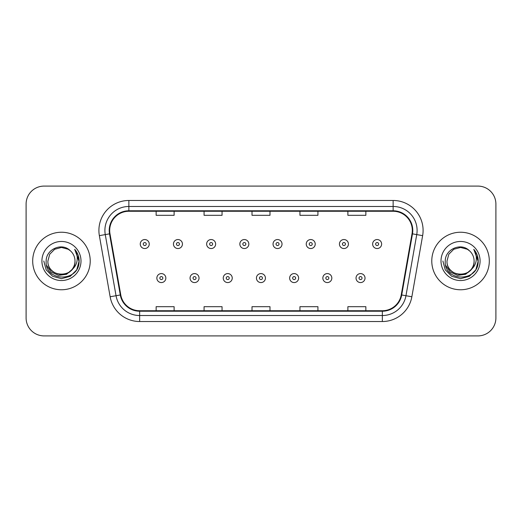 <?xml version="1.0" encoding="UTF-8"?>
<svg xmlns="http://www.w3.org/2000/svg" width="522" height="522" viewBox="0 0 522 522"><rect width="100%" height="100%" fill="white"/><g stroke="black" fill="none" stroke-linecap="round" stroke-linejoin="round"><path stroke-width="0.78" d="M32.69 261A28.762 28.762 0 0 0 61.452 289.762A28.762 28.762 0 0 0 90.221 261A28.762 28.762 0 0 0 61.452 232.238A28.762 28.762 0 0 0 32.69 261A28.762 28.762 0 0 0 61.452 289.762A28.762 28.762 0 0 0 90.221 261A28.762 28.762 0 0 0 61.452 232.238A28.762 28.762 0 0 0 32.69 261M431.779 261A28.762 28.762 0 0 0 460.548 289.762A28.762 28.762 0 0 0 489.31 261A28.762 28.762 0 0 0 460.548 232.238A28.762 28.762 0 0 0 431.779 261A28.762 28.762 0 0 0 460.548 289.762A28.762 28.762 0 0 0 489.31 261A28.762 28.762 0 0 0 460.548 232.238A28.762 28.762 0 0 0 431.779 261M109.692 230.437A19.177 19.177 0 0 1 128.869 211.266L393.131 211.266A19.177 19.177 0 0 1 412.015 233.771L401.235 294.891A19.177 19.177 0 0 1 382.352 310.734L139.648 310.734A19.177 19.177 0 0 1 120.765 294.891L109.985 233.771A19.177 19.177 0 0 1 109.692 230.437M109.215 230.437A19.653 19.653 0 0 0 109.516 233.849L120.288 294.976A19.653 19.653 0 0 0 139.648 311.216L382.352 311.216A19.653 19.653 0 0 0 401.712 294.976L412.484 233.849A19.653 19.653 0 0 0 393.131 210.784L128.869 210.784A19.653 19.653 0 0 0 109.215 230.437M99.363 235.644A29.963 29.963 0 0 1 128.869 200.474L393.131 200.474A29.963 29.963 0 0 1 422.637 235.644L411.858 296.764A29.963 29.963 0 0 1 382.352 321.526L139.648 321.526A29.963 29.963 0 0 1 110.142 296.764L99.363 235.644L105.261 234.6A23.966 23.966 0 0 1 128.869 206.471L393.131 206.471A23.966 23.966 0 0 1 416.739 234.6L405.959 295.726A23.966 23.966 0 0 1 382.352 315.529L139.648 315.529A23.966 23.966 0 0 1 116.041 295.726L105.261 234.6A23.966 23.966 0 0 1 104.902 230.437M495.9 204.076A17.976 17.976 0 0 0 477.924 186.093L44.076 186.093A17.976 17.976 0 0 0 26.1 204.076L26.1 317.924A17.976 17.976 0 0 0 44.076 335.907L477.924 335.907A17.976 17.976 0 0 0 495.9 317.924L495.9 204.076L495.9 317.924M252.009 211.266L252.009 215.318L269.991 215.318L269.991 211.266M204.076 211.266L204.076 215.318L222.052 215.318L222.052 211.266M156.137 211.266L156.137 215.318L174.113 215.318L174.113 211.266M299.948 211.266L299.948 215.318L317.924 215.318L317.924 211.266M347.887 211.266L347.887 215.318L365.863 215.318L365.863 211.266M269.991 310.734L269.991 306.682L252.009 306.682L252.009 310.734M222.052 310.734L222.052 306.682L204.076 306.682L204.076 310.734M174.113 310.734L174.113 306.682L156.137 306.682L156.137 310.734M317.924 310.734L317.924 306.682L299.948 306.682L299.948 310.734M365.863 310.734L365.863 306.682L347.887 306.682L347.887 310.734M26.1 204.076L26.1 317.924M477.924 186.093L44.076 186.093M44.076 335.907L477.924 335.907M149.24 244.042A4.496 4.496 0 0 1 144.751 248.537A4.496 4.496 0 0 1 140.255 244.042A4.496 4.496 0 0 1 144.751 239.546A4.496 4.496 0 0 1 149.24 244.042A4.496 4.496 0 0 0 144.751 239.546A4.496 4.496 0 0 0 140.255 244.042M156.854 278.076A4.496 4.496 0 0 1 161.35 273.587A4.496 4.496 0 0 1 165.839 278.076A4.496 4.496 0 0 1 161.35 282.572A4.496 4.496 0 0 1 156.854 278.076A4.496 4.496 0 0 0 161.35 282.572A4.496 4.496 0 0 0 165.839 278.076M182.439 244.042A4.496 4.496 0 0 1 177.943 248.537A4.496 4.496 0 0 1 173.454 244.042A4.496 4.496 0 0 1 177.943 239.546A4.496 4.496 0 0 1 182.439 244.042A4.496 4.496 0 0 0 177.943 239.546A4.496 4.496 0 0 0 173.454 244.042M215.638 244.042A4.496 4.496 0 0 1 211.142 248.537A4.496 4.496 0 0 1 206.647 244.042A4.496 4.496 0 0 1 211.142 239.546A4.496 4.496 0 0 1 215.638 244.042A4.496 4.496 0 0 0 211.142 239.546A4.496 4.496 0 0 0 206.647 244.042M248.837 244.042A4.496 4.496 0 0 1 244.342 248.537A4.496 4.496 0 0 1 239.846 244.042A4.496 4.496 0 0 1 244.342 239.546A4.496 4.496 0 0 1 248.837 244.042A4.496 4.496 0 0 0 244.342 239.546A4.496 4.496 0 0 0 239.846 244.042M282.03 244.042A4.496 4.496 0 0 1 277.541 248.537A4.496 4.496 0 0 1 273.045 244.042A4.496 4.496 0 0 1 277.541 239.546A4.496 4.496 0 0 1 282.03 244.042A4.496 4.496 0 0 0 277.541 239.546A4.496 4.496 0 0 0 273.045 244.042M190.054 278.076A4.496 4.496 0 0 1 194.543 273.587A4.496 4.496 0 0 1 199.039 278.076A4.496 4.496 0 0 1 194.543 282.572A4.496 4.496 0 0 1 190.054 278.076A4.496 4.496 0 0 0 194.543 282.572A4.496 4.496 0 0 0 199.039 278.076M223.246 278.076A4.496 4.496 0 0 1 227.742 273.587A4.496 4.496 0 0 1 232.238 278.076A4.496 4.496 0 0 1 227.742 282.572A4.496 4.496 0 0 1 223.246 278.076A4.496 4.496 0 0 0 227.742 282.572A4.496 4.496 0 0 0 232.238 278.076M256.446 278.076A4.496 4.496 0 0 1 260.941 273.587A4.496 4.496 0 0 1 265.437 278.076A4.496 4.496 0 0 1 260.941 282.572A4.496 4.496 0 0 1 256.446 278.076A4.496 4.496 0 0 0 260.941 282.572A4.496 4.496 0 0 0 265.437 278.076M74.998 261C75.834 278.474 47.078 278.474 47.907 261L49.721 254.227L54.679 249.268L61.452 247.454L68.225 249.268L70.326 250.762C62.014 242.051 46.014 249.229 46.158 261C44.638 281.913 78.541 282.461 79.09 262.018L79.122 261C79.07 256.556 77.589 252.655 74.685 249.294C76.897 252.922 77.674 256.824 77.021 261C76.388 264.556 74.659 267.453 71.834 269.704A13.546 13.546 0 0 0 74.998 261C75.834 278.474 47.078 278.474 47.907 261C47.078 278.474 75.834 278.474 74.998 261A13.546 13.546 0 0 0 70.326 250.762M71.834 269.704C64.643 279.42 47.202 273.208 47.907 261M72.695 268.98L66.581 274.265L58.568 275.388L51.189 272.047L46.582 265.391M41.917 261A19.536 19.536 0 0 0 61.452 280.536A19.536 19.536 0 0 0 80.995 261A19.536 19.536 0 0 0 61.452 241.464A19.536 19.536 0 0 0 41.917 261M74.685 249.294L79.116 261.515L78.287 255.649L79.116 261.515L78.287 255.649L79.116 261.515L74.816 249.444L79.116 261.515L74.816 249.444L79.122 261L76.754 269.835L70.287 276.301L61.452 278.663L52.624 276.301L46.158 269.835L43.789 261M74.816 249.444L79.116 261.522M474.093 261C474.922 278.474 446.166 278.474 447.002 261L448.816 254.227L453.775 249.268L460.548 247.454L467.32 249.268L469.422 250.762C461.109 242.051 445.103 249.229 445.253 261C443.726 281.913 477.63 282.461 478.185 262.018L478.211 261C478.159 256.556 476.684 252.655 473.774 249.294C475.986 252.922 476.762 256.824 476.11 261C475.477 264.556 473.748 267.453 470.929 269.704A13.546 13.546 0 0 0 474.093 261C474.922 278.474 446.166 278.474 447.002 261C446.166 278.474 474.922 278.474 474.093 261A13.546 13.546 0 0 0 469.422 250.762M470.929 269.704C463.732 279.42 446.297 273.208 447.002 261M471.79 268.98L465.67 274.265L457.657 275.388L450.284 272.047L445.671 265.391M441.005 261A19.536 19.536 0 0 0 460.548 280.536A19.536 19.536 0 0 0 480.083 261A19.536 19.536 0 0 0 460.548 241.464A19.536 19.536 0 0 0 441.005 261M473.774 249.294L478.204 261.515L477.382 255.649L478.211 261M442.878 261L445.246 269.835L451.713 276.301L460.548 278.663L469.376 276.301L475.842 269.835L478.211 261L473.904 249.444L478.204 261.515L474.035 249.594M473.904 249.444L478.204 261.522M315.229 244.042A4.496 4.496 0 0 1 310.734 248.537A4.496 4.496 0 0 1 306.244 244.042A4.496 4.496 0 0 1 310.734 239.546A4.496 4.496 0 0 1 315.229 244.042A4.496 4.496 0 0 0 310.734 239.546A4.496 4.496 0 0 0 306.244 244.042M348.428 244.042A4.496 4.496 0 0 1 343.933 248.537A4.496 4.496 0 0 1 339.437 244.042A4.496 4.496 0 0 1 343.933 239.546A4.496 4.496 0 0 1 348.428 244.042A4.496 4.496 0 0 0 343.933 239.546A4.496 4.496 0 0 0 339.437 244.042M381.628 244.042A4.496 4.496 0 0 1 377.132 248.537A4.496 4.496 0 0 1 372.636 244.042A4.496 4.496 0 0 1 377.132 239.546A4.496 4.496 0 0 1 381.628 244.042A4.496 4.496 0 0 0 377.132 239.546A4.496 4.496 0 0 0 372.636 244.042M289.645 278.076A4.496 4.496 0 0 1 294.14 273.587A4.496 4.496 0 0 1 298.63 278.076A4.496 4.496 0 0 1 294.14 282.572A4.496 4.496 0 0 1 289.645 278.076A4.496 4.496 0 0 0 294.14 282.572A4.496 4.496 0 0 0 298.63 278.076M322.844 278.076A4.496 4.496 0 0 1 327.333 273.587A4.496 4.496 0 0 1 331.829 278.076A4.496 4.496 0 0 1 327.333 282.572A4.496 4.496 0 0 1 322.844 278.076A4.496 4.496 0 0 0 327.333 282.572A4.496 4.496 0 0 0 331.829 278.076M356.037 278.076A4.496 4.496 0 0 1 360.532 273.587A4.496 4.496 0 0 1 365.028 278.076A4.496 4.496 0 0 1 360.532 282.572A4.496 4.496 0 0 1 356.037 278.076A4.496 4.496 0 0 0 360.532 282.572A4.496 4.496 0 0 0 365.028 278.076M393.131 200.474L393.131 210.784M105.261 234.6L109.516 233.849M139.648 321.526L139.648 311.216M382.352 311.216L382.352 321.526M401.712 294.976L411.858 296.764M110.142 296.764L120.288 294.976M412.484 233.849L422.637 235.644M128.869 200.474L128.869 210.784M143.25 244.042A1.501 1.501 0 0 0 144.751 245.542A1.501 1.501 0 0 0 146.245 244.042A1.501 1.501 0 0 0 144.751 242.541A1.501 1.501 0 0 0 143.25 244.042M162.844 278.076A1.501 1.501 0 0 0 161.35 276.582A1.501 1.501 0 0 0 159.849 278.076A1.501 1.501 0 0 0 161.35 279.577A1.501 1.501 0 0 0 162.844 278.076M176.449 244.042A1.501 1.501 0 0 0 177.943 245.542A1.501 1.501 0 0 0 179.444 244.042A1.501 1.501 0 0 0 177.943 242.541A1.501 1.501 0 0 0 176.449 244.042M209.648 244.042A1.501 1.501 0 0 0 211.142 245.542A1.501 1.501 0 0 0 212.643 244.042A1.501 1.501 0 0 0 211.142 242.541A1.501 1.501 0 0 0 209.648 244.042M242.841 244.042A1.501 1.501 0 0 0 244.342 245.542A1.501 1.501 0 0 0 245.842 244.042A1.501 1.501 0 0 0 244.342 242.541A1.501 1.501 0 0 0 242.841 244.042M276.04 244.042A1.501 1.501 0 0 0 277.541 245.542A1.501 1.501 0 0 0 279.035 244.042A1.501 1.501 0 0 0 277.541 242.541A1.501 1.501 0 0 0 276.04 244.042M196.044 278.076A1.501 1.501 0 0 0 194.543 276.582A1.501 1.501 0 0 0 193.049 278.076A1.501 1.501 0 0 0 194.543 279.577A1.501 1.501 0 0 0 196.044 278.076M229.243 278.076A1.501 1.501 0 0 0 227.742 276.582A1.501 1.501 0 0 0 226.241 278.076A1.501 1.501 0 0 0 227.742 279.577A1.501 1.501 0 0 0 229.243 278.076M262.435 278.076A1.501 1.501 0 0 0 260.941 276.582A1.501 1.501 0 0 0 259.441 278.076A1.501 1.501 0 0 0 260.941 279.577A1.501 1.501 0 0 0 262.435 278.076M309.239 244.042A1.501 1.501 0 0 0 310.734 245.542A1.501 1.501 0 0 0 312.234 244.042A1.501 1.501 0 0 0 310.734 242.541A1.501 1.501 0 0 0 309.239 244.042M342.439 244.042A1.501 1.501 0 0 0 343.933 245.542A1.501 1.501 0 0 0 345.433 244.042A1.501 1.501 0 0 0 343.933 242.541A1.501 1.501 0 0 0 342.439 244.042M375.631 244.042A1.501 1.501 0 0 0 377.132 245.542A1.501 1.501 0 0 0 378.633 244.042A1.501 1.501 0 0 0 377.132 242.541A1.501 1.501 0 0 0 375.631 244.042M295.635 278.076A1.501 1.501 0 0 0 294.14 276.582A1.501 1.501 0 0 0 292.64 278.076A1.501 1.501 0 0 0 294.14 279.577A1.501 1.501 0 0 0 295.635 278.076M328.834 278.076A1.501 1.501 0 0 0 327.333 276.582A1.501 1.501 0 0 0 325.839 278.076A1.501 1.501 0 0 0 327.333 279.577A1.501 1.501 0 0 0 328.834 278.076M362.033 278.076A1.501 1.501 0 0 0 360.532 276.582A1.501 1.501 0 0 0 359.032 278.076A1.501 1.501 0 0 0 360.532 279.577A1.501 1.501 0 0 0 362.033 278.076"/></g></svg>

